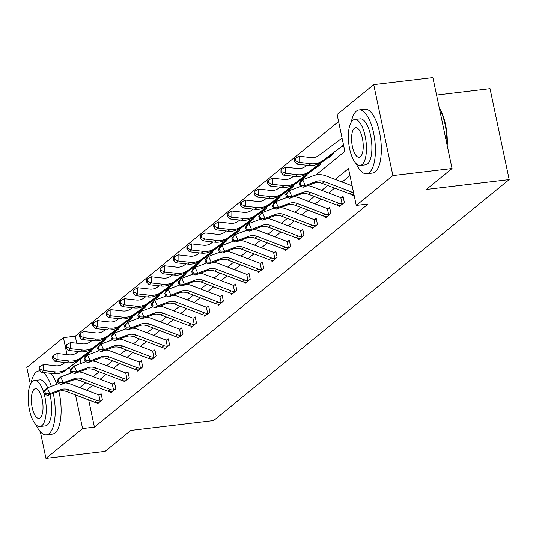 <?xml version="1.0" encoding="UTF-8"?>
<svg xmlns="http://www.w3.org/2000/svg" width="536" height="536" viewBox="0 0 536 536"><rect width="100%" height="100%" fill="white"/><g stroke="black" fill="none" stroke-linecap="round" stroke-linejoin="round"><path stroke-width="0.8" d="M436.572 95.04L490.038 88.674L509.2 179.587L213.623 420.552L130.797 430.415L105.123 451.352L45.962 458.394L40.334 431.701M30.378 384.446L26.8 367.482L63.422 337.626L67 354.591M338.591 121.538L75.254 336.213L63.422 337.626M315.939 174.957L344.876 151.366L337.111 114.51L373.733 84.648L392.895 175.567L356.273 205.422L348.5 168.565L335.214 179.399M392.895 175.567L452.056 168.518L432.894 77.606L373.733 84.648M75.254 336.213L76.735 343.221M80.132 359.368L80.996 363.442M86.765 354.403L86.852 354.832L92.025 350.618L91.837 349.713M100.205 343.442L100.299 343.871L105.465 339.656L105.277 338.759M113.652 332.488L113.739 332.916L118.912 328.702L118.717 327.798M127.092 321.526L127.186 321.955L132.352 317.741L132.164 316.836M140.532 310.565L140.626 310.994L145.799 306.78L145.604 305.875M153.979 299.611L154.066 300.039L159.239 295.825L159.051 294.921M167.42 288.649L167.513 289.078L172.686 284.864L172.492 283.959M180.867 277.688L180.954 278.117L186.126 273.903L185.938 272.998M194.307 266.734L194.4 267.163L199.566 262.942L199.379 262.044M207.754 255.773L207.841 256.201L213.013 251.987L212.819 251.083M221.194 244.811L221.288 245.24L226.453 241.026L226.266 240.121M234.634 233.85L234.728 234.286L239.9 230.065L239.706 229.167M248.081 222.896L248.168 223.324L253.34 219.11L253.153 218.206M261.521 211.934L261.615 212.363L266.787 208.149L266.593 207.244M274.968 200.973L275.055 201.402L280.228 197.188L280.04 196.29M288.408 190.019L288.502 190.448L293.668 186.233L293.48 185.329M301.855 179.058L301.942 179.486L307.115 175.272L306.92 174.368M315.295 168.096L315.389 168.525L320.555 164.311L320.367 163.406M328.736 157.142L328.829 157.571L334.002 153.356L333.807 152.452M342.182 146.181L342.27 146.609L343.643 145.491M88.688 399.97L94.416 427.132L368.105 204.015L356.273 205.422M349.981 175.594L342.095 182.026M334.611 188.123L328.655 192.98M321.171 199.084L315.208 203.941M307.724 210.045L301.768 214.903M294.284 221.006L288.328 225.857M280.837 231.961L274.881 236.818M267.397 242.922L261.441 247.779M253.957 253.883L247.994 258.734M240.51 264.838L234.554 269.695M227.07 275.799L221.107 280.656M213.623 286.76L207.667 291.618M200.183 297.715L194.226 302.572M186.736 308.676L180.779 313.533M173.296 319.637L167.339 324.494M159.855 330.591L153.892 335.449M146.408 341.553L140.452 346.41M132.968 352.514L127.005 357.371M119.521 363.468L113.565 368.326M106.081 374.43L100.125 379.287M92.634 385.391L86.678 390.248M96.956 402.777L97.21 403.977L102.383 399.762L101.083 393.618L99.689 394.757M110.403 391.816L110.651 393.015L115.823 388.801L114.53 382.657L113.13 383.803M123.843 380.855L124.097 382.061L129.27 377.847L127.97 371.703L126.576 372.842M137.283 369.9L137.538 371.1L142.71 366.885L141.417 360.741L140.017 361.88M150.73 358.939L150.984 360.138L156.15 355.924L154.857 349.78L153.457 350.919M164.17 347.978L164.425 349.184L169.597 344.963L168.304 338.826L166.904 339.965M177.617 337.017L177.872 338.223L183.037 334.008L181.744 327.865L180.344 329.004M191.057 326.062L191.312 327.262L196.484 323.047L195.184 316.903L193.791 318.042M204.504 315.101L204.752 316.3L209.924 312.086L208.631 305.949L207.231 307.088M217.944 304.14L218.199 305.346L223.371 301.132L222.072 294.988L220.678 296.127M231.385 293.185L231.639 294.385L236.811 290.17L235.518 284.026L234.118 285.165M244.831 282.224L245.086 283.423L250.252 279.209L248.959 273.065L247.558 274.211M258.272 271.263L258.526 272.469L263.699 268.255L262.406 262.111L261.005 263.25M271.719 260.308L271.973 261.508L277.139 257.293L275.846 251.15L274.445 252.289M285.159 249.347L285.413 250.547L290.586 246.332L289.286 240.188L287.892 241.334M298.606 238.386L298.854 239.592L304.026 235.378L302.733 229.234L301.333 230.373M312.046 227.431L312.3 228.631L317.466 224.417L316.173 218.273L314.779 219.412M325.486 216.47L325.741 217.67L330.913 213.455L329.62 207.311L328.22 208.45M338.933 205.509L339.188 206.715L344.353 202.494L343.06 196.357L341.66 197.496M352.373 194.548L352.628 195.754L353.995 194.635M452.056 168.518L426.375 189.456L509.2 179.587M94.416 427.132L82.584 428.539L45.962 458.394M75.502 394.945L82.584 428.539M327.731 185.503L321.768 190.36M314.284 196.457L308.327 201.315M300.843 207.419L294.88 212.276M287.397 218.38L281.44 223.237M273.956 229.341L268 234.192M260.509 240.296L254.553 245.153M247.069 251.257L241.113 256.114M233.629 262.218L227.666 267.075M220.182 273.172L214.226 278.03M206.742 284.134L200.779 288.991M193.295 295.095L187.339 299.952M179.855 306.049L173.899 310.907M166.408 317.01L160.452 321.868M152.968 327.972L147.011 332.829M139.528 338.926L133.565 343.784M126.081 349.887L120.124 354.745M112.64 360.849L106.677 365.706M99.194 371.81L93.237 376.661M85.753 382.764L79.797 387.622M69.66 367.214L70.906 373.143M100.982 400.901L100.125 401.049A8.998 8.114 -129.2 0 1 96.775 400.472L68.93 389.86A12.857 11.591 50.8 0 0 60.581 389.732L49.868 393.746L47.711 395.501L58.424 391.488L60.581 389.732M58.424 391.488A12.857 11.591 50.8 0 1 66.779 391.615L94.617 402.228A8.998 8.114 -129.2 0 0 97.967 402.804L98.611 402.838M65.486 382.918A19.283 17.387 -129.2 0 1 70.531 384.091L98.376 394.704A2.573 2.318 50.8 0 0 98.812 394.831L101.257 394.429M43.704 391.957L44.736 394.288L45.593 393.585L44.568 391.253L43.704 391.957L45.131 389.665L47.289 387.91L58.002 383.897A19.283 17.387 -129.2 0 1 58.853 383.608M100.125 401.049L98.812 394.831M44.568 391.253L47.289 387.91L49.868 393.746L45.593 393.585M44.736 394.288L47.711 395.501M65.01 362.524L63.422 363.71A12.857 11.591 -129.2 0 1 55.53 365.773L43.691 364.447L43.637 370.597L41.486 372.353L53.325 373.679A19.283 17.387 50.8 0 0 65.157 370.584L87.274 354.021A2.573 2.318 -129.2 0 1 87.643 353.8L88.252 353.693M90.624 351.757L89.793 352.045L89.653 351.348M39.858 368.922L39.878 366.47L39.021 367.167L39.001 369.626L39.858 368.922L43.637 370.597L55.483 371.917A19.283 17.387 50.8 0 0 67.315 368.828L89.432 352.266A2.573 2.318 -129.2 0 1 89.793 352.045M41.486 372.353L39.001 369.626M39.878 366.47L43.691 364.447M40.287 371.039A32.14 12.06 -96.8 0 0 38.833 370.979A32.14 12.06 -96.8 0 0 36.167 372.178A32.14 12.06 -96.8 0 0 31.088 383.126M36.053 424.82A32.14 12.06 -96.8 0 0 46.438 434.81A32.14 12.06 -96.8 0 0 49.111 433.611A32.14 12.06 -96.8 0 0 53.258 393.424M46.438 434.81L52.354 434.106A32.14 12.06 -96.8 0 0 55.027 432.907A32.14 12.06 -96.8 0 0 58.859 391.334M49.955 394.663A23.142 8.683 83.2 0 1 47.295 425.008A23.142 8.683 83.2 0 1 45.372 425.872L39.932 426.522A23.142 8.683 -96.8 0 0 41.855 425.658A23.142 8.683 -96.8 0 0 45.439 399.843A23.142 8.683 -96.8 0 0 34.458 380.567A23.142 8.683 -96.8 0 0 32.535 381.431A23.142 8.683 -96.8 0 0 28.951 407.246A23.142 8.683 -96.8 0 0 39.932 426.522M40.2 417.792A14.914 5.595 -96.8 0 0 42.512 401.156A14.914 5.595 -96.8 0 0 35.43 388.734A14.914 5.595 -96.8 0 0 34.19 389.29A14.914 5.595 -96.8 0 0 31.879 405.926A14.914 5.595 -96.8 0 0 38.961 418.348A14.914 5.595 -96.8 0 0 40.2 417.792M34.458 380.567L39.898 379.917A23.142 8.683 83.2 0 1 47.677 387.769M56.796 384.352A32.14 12.06 -96.8 0 0 50.873 373.404M51.342 386.396A32.14 12.06 -96.8 0 0 43.342 372.56M356.273 163.768A32.14 12.06 -96.8 0 0 366.658 173.758A32.14 12.06 -96.8 0 0 369.331 172.559A32.14 12.06 -96.8 0 0 374.309 136.707A32.14 12.06 -96.8 0 0 359.06 109.927A32.14 12.06 -96.8 0 0 356.386 111.126A32.14 12.06 -96.8 0 0 351.308 122.074M366.658 173.758L372.574 173.054A32.14 12.06 -96.8 0 0 375.247 171.855A32.14 12.06 -96.8 0 0 380.225 135.997A32.14 12.06 -96.8 0 0 364.976 109.223L359.06 109.927M354.678 119.515L360.118 118.865A23.142 8.683 83.2 0 1 371.106 138.141A23.142 8.683 83.2 0 1 367.515 163.956A23.142 8.683 83.2 0 1 365.592 164.82L360.152 165.47A23.142 8.683 -96.8 0 0 362.075 164.606A23.142 8.683 -96.8 0 0 365.659 138.791A23.142 8.683 -96.8 0 0 354.678 119.515A23.142 8.683 -96.8 0 0 352.755 120.379A23.142 8.683 -96.8 0 0 349.171 146.194A23.142 8.683 -96.8 0 0 360.152 165.47M360.42 156.74A14.914 5.595 -96.8 0 0 362.731 140.104A14.914 5.595 -96.8 0 0 355.649 127.682A14.914 5.595 -96.8 0 0 354.41 128.238A14.914 5.595 -96.8 0 0 352.098 144.874A14.914 5.595 -96.8 0 0 359.18 157.296A14.914 5.595 -96.8 0 0 360.42 156.74M446.857 143.856A32.14 12.06 -96.8 0 0 439.393 108.453M439.245 107.749A31.369 11.772 83.2 0 1 447.185 145.403M114.423 389.94L113.565 390.087A8.998 8.114 -129.2 0 1 110.215 389.511L82.377 378.898A12.857 11.591 50.8 0 0 74.022 378.771L63.308 382.784L61.151 384.54L71.871 380.527L74.022 378.771M71.871 380.527A12.857 11.591 50.8 0 1 80.219 380.661L108.064 391.267A8.998 8.114 -129.2 0 0 111.414 391.843L112.051 391.876M78.933 371.957A19.283 17.387 -129.2 0 1 83.971 373.13L111.816 383.743A2.573 2.318 50.8 0 0 112.259 383.87L114.697 383.475M57.144 380.995L58.176 383.334L59.04 382.63L58.009 380.299L57.144 380.995L58.578 378.711L60.729 376.955L71.449 372.942A19.283 17.387 -129.2 0 1 72.3 372.647M113.565 390.087L112.259 383.87M58.009 380.299L60.729 376.955L63.308 382.784L59.04 382.63M58.176 383.334L61.151 384.54M127.87 378.986L127.012 379.133A8.998 8.114 -129.2 0 1 123.662 378.557L95.817 367.944A12.857 11.591 50.8 0 0 87.469 367.817L76.749 371.823L74.598 373.585L85.311 369.572L87.469 367.817M85.311 369.572A12.857 11.591 50.8 0 1 93.666 369.699L121.505 380.312A8.998 8.114 -129.2 0 0 124.855 380.888L125.498 380.915M92.373 361.003A19.283 17.387 -129.2 0 1 97.418 362.175L125.257 372.788A2.573 2.318 50.8 0 0 125.699 372.909L128.144 372.513M70.591 370.041L71.623 372.373L72.481 371.669L71.449 369.338L70.591 370.041L72.018 367.75L74.176 365.994L84.889 361.981A19.283 17.387 -129.2 0 1 85.74 361.686M127.012 379.133L125.699 372.909M71.449 369.338L74.176 365.994L76.749 371.823L72.481 371.669M71.623 372.373L74.598 373.585M78.457 351.562L76.862 352.755A12.857 11.591 -129.2 0 1 68.977 354.812L57.138 353.492L57.084 359.636L54.927 361.391L66.772 362.718A19.283 17.387 50.8 0 0 78.604 359.623L100.721 343.06A2.573 2.318 -129.2 0 1 101.083 342.839L101.693 342.732M104.071 340.796L103.24 341.084L103.093 340.394M53.305 357.968L53.325 355.509L52.461 356.212L52.441 358.671L53.305 357.968L57.084 359.636L68.923 360.963A19.283 17.387 50.8 0 0 80.755 357.867L102.872 341.305A2.573 2.318 -129.2 0 1 103.24 341.084M54.927 361.391L52.441 358.671M53.325 355.509L57.138 353.492M91.897 340.601L90.309 341.794A12.857 11.591 -129.2 0 1 82.417 343.857L70.578 342.531L70.524 348.675L68.374 350.43L80.212 351.757A19.283 17.387 50.8 0 0 92.045 348.661L114.161 332.099A2.573 2.318 -129.2 0 1 114.53 331.885L115.139 331.777M117.511 329.841L116.681 330.122L116.533 329.432M66.745 347.006L66.766 344.548L65.908 345.251L65.881 347.71L66.745 347.006L70.524 348.675L82.37 350.001A19.283 17.387 50.8 0 0 94.202 346.906L116.319 330.344A2.573 2.318 -129.2 0 1 116.681 330.122M68.374 350.43L65.881 347.71M66.766 344.548L70.578 342.531M141.31 368.024L140.452 368.172A8.998 8.114 -129.2 0 1 137.102 367.596L109.264 356.983A12.857 11.591 50.8 0 0 100.909 356.855L90.195 360.869L88.038 362.624L98.758 358.611L100.909 356.855M98.758 358.611A12.857 11.591 50.8 0 1 107.106 358.738L134.951 369.351A8.998 8.114 -129.2 0 0 138.301 369.927L138.938 369.961M105.813 350.042A19.283 17.387 -129.2 0 1 110.858 351.214L138.703 361.827A2.573 2.318 50.8 0 0 139.139 361.947L141.584 361.552M84.031 359.08L85.063 361.411L85.928 360.708L84.896 358.376L84.031 359.08L85.465 356.788L87.616 355.033L98.336 351.02A19.283 17.387 -129.2 0 1 99.187 350.732M140.452 368.172L139.139 361.947M84.896 358.376L87.616 355.033L90.195 360.869L85.928 360.708M85.063 361.411L88.038 362.624M154.757 357.063L153.892 357.211A8.998 8.114 -129.2 0 1 150.549 356.634L122.704 346.022A12.857 11.591 50.8 0 0 114.356 345.894L103.636 349.908L101.485 351.663L112.198 347.65L114.356 345.894M112.198 347.65A12.857 11.591 50.8 0 1 120.553 347.777L148.392 358.39A8.998 8.114 -129.2 0 0 151.742 358.966L152.378 358.999M119.26 339.08A19.283 17.387 -129.2 0 1 124.305 340.253L152.144 350.866A2.573 2.318 50.8 0 0 152.586 350.993L155.031 350.598M97.478 348.119L98.51 350.457L99.368 349.753L98.336 347.415L97.478 348.119L98.905 345.834L101.063 344.072L111.776 340.065A19.283 17.387 -129.2 0 1 112.627 339.77M153.892 357.211L152.586 350.993M98.336 347.415L101.063 344.072L103.636 349.908L99.368 349.753M98.51 350.457L101.485 351.663M168.197 346.109L167.339 346.256A8.998 8.114 -129.2 0 1 163.989 345.68L136.144 335.067A12.857 11.591 50.8 0 0 127.796 334.933L117.083 338.946L114.925 340.702L125.645 336.695L127.796 334.933M125.645 336.695A12.857 11.591 50.8 0 1 133.993 336.822L161.839 347.435A8.998 8.114 -129.2 0 0 165.182 348.011L165.825 348.038M132.7 328.126A19.283 17.387 -129.2 0 1 137.745 329.298L165.591 339.911A2.573 2.318 50.8 0 0 166.026 340.032L168.471 339.636M110.919 337.164L111.95 339.496L112.815 338.792L111.783 336.461L110.919 337.164L112.352 334.873L114.503 333.117L125.223 329.104A19.283 17.387 -129.2 0 1 126.074 328.809M167.339 346.256L166.026 340.032M111.783 336.461L114.503 333.117L117.083 338.946L112.815 338.792M111.95 339.496L114.925 340.702M105.344 329.64L103.749 330.833A12.857 11.591 -129.2 0 1 95.864 332.896L84.018 331.57L83.971 337.72L81.814 339.476L93.653 340.802A19.283 17.387 50.8 0 0 105.492 337.707L127.602 321.144A2.573 2.318 -129.2 0 1 127.97 320.923L128.58 320.816M130.952 318.88L130.127 319.168L129.98 318.471M80.192 336.045L80.212 333.586L79.348 334.29L79.328 336.749L80.192 336.045L83.971 337.72L95.81 339.04A19.283 17.387 50.8 0 0 107.642 335.951L129.759 319.389A2.573 2.318 -129.2 0 1 130.127 319.168M81.814 339.476L79.328 336.749M80.212 333.586L84.018 331.57M118.784 318.685L117.196 319.878A12.857 11.591 -129.2 0 1 109.304 321.935L97.465 320.615L97.411 326.759L95.261 328.514L107.1 329.841A19.283 17.387 50.8 0 0 118.932 326.746L141.048 310.183A2.573 2.318 -129.2 0 1 141.417 309.962L142.027 309.855M144.398 307.919L143.568 308.207L143.42 307.517M93.633 325.091L93.653 322.632L92.788 323.335L92.768 325.794L93.633 325.091L97.411 326.759L109.25 328.086A19.283 17.387 50.8 0 0 121.082 324.99L143.199 308.428A2.573 2.318 -129.2 0 1 143.568 308.207M95.261 328.514L92.768 325.794M93.653 322.632L97.465 320.615M132.225 307.724L130.637 308.917A12.857 11.591 -129.2 0 1 122.751 310.981L110.905 309.654L110.858 315.798L108.701 317.553L120.54 318.88A19.283 17.387 50.8 0 0 132.372 315.784L154.489 299.222A2.573 2.318 -129.2 0 1 154.857 299.008L155.467 298.894M157.839 296.964L157.014 297.245L156.867 296.555M107.073 314.13L107.1 311.671L106.235 312.374L106.215 314.833L107.073 314.13L110.858 315.798L122.697 317.124A19.283 17.387 50.8 0 0 134.529 314.029L156.646 297.467A2.573 2.318 -129.2 0 1 157.014 297.245M108.701 317.553L106.215 314.833M107.1 311.671L110.905 309.654M145.671 296.763L144.077 297.956A12.857 11.591 -129.2 0 1 136.191 300.019L124.352 298.693L124.298 304.837L122.141 306.599L133.987 307.919A19.283 17.387 50.8 0 0 145.819 304.83L167.936 288.268A2.573 2.318 -129.2 0 1 168.297 288.046L168.914 287.939M171.286 286.003L170.455 286.291L170.307 285.594M120.52 303.168L120.54 300.709L119.675 301.413L119.655 303.872L120.52 303.168L124.298 304.837L136.137 306.163A19.283 17.387 50.8 0 0 147.97 303.075L170.086 286.512A2.573 2.318 -129.2 0 1 170.455 286.291M122.141 306.599L119.655 303.872M120.54 300.709L124.352 298.693M159.112 285.809L157.524 286.995A12.857 11.591 -129.2 0 1 149.631 289.058L137.792 287.731L137.739 293.882L135.588 295.638L147.427 296.964A19.283 17.387 50.8 0 0 159.259 293.869L181.376 277.306A2.573 2.318 -129.2 0 1 181.744 277.085L182.354 276.978M184.726 275.042L183.895 275.33L183.754 274.633M133.96 292.214L133.98 289.755L133.122 290.458L133.102 292.911L133.96 292.214L137.739 293.882L149.584 295.209A19.283 17.387 50.8 0 0 161.416 292.113L183.533 275.551A2.573 2.318 -129.2 0 1 183.895 275.33M135.588 295.638L133.102 292.911M133.98 289.755L137.792 287.731M172.559 274.847L170.964 276.04A12.857 11.591 -129.2 0 1 163.078 278.104L151.239 276.777L151.186 282.921L149.028 284.676L160.874 286.003A19.283 17.387 50.8 0 0 172.706 282.908L194.823 266.345A2.573 2.318 -129.2 0 1 195.184 266.124L195.794 266.017M198.173 264.087L197.342 264.369L197.194 263.679M147.407 281.253L147.427 278.794L146.562 279.497L146.542 281.956L147.407 281.253L151.186 282.921L163.024 284.248A19.283 17.387 50.8 0 0 174.857 281.152L196.973 264.59A2.573 2.318 -129.2 0 1 197.342 264.369M149.028 284.676L146.542 281.956M147.427 278.794L151.239 276.777M185.999 263.886L184.411 265.079A12.857 11.591 -129.2 0 1 176.518 267.142L164.679 265.816L164.626 271.96L162.475 273.722L174.314 275.042A19.283 17.387 50.8 0 0 186.146 271.953L208.263 255.391A2.573 2.318 -129.2 0 1 208.631 255.17L209.241 255.062M211.613 253.126L210.782 253.414L210.635 252.717M160.847 270.291L160.867 267.833L160.009 268.536L159.983 270.995L160.847 270.291L164.626 271.96L176.471 273.286A19.283 17.387 50.8 0 0 188.304 270.191L210.42 253.635A2.573 2.318 -129.2 0 1 210.782 253.414M162.475 273.722L159.983 270.995M160.867 267.833L164.679 265.816M199.446 252.932L197.851 254.118A12.857 11.591 -129.2 0 1 189.965 256.181L178.12 254.855L178.073 261.005L175.915 262.761L187.754 264.087A19.283 17.387 50.8 0 0 199.593 260.992L221.703 244.429A2.573 2.318 -129.2 0 1 222.072 244.208L222.681 244.101M225.053 242.165L224.229 242.453L224.082 241.756M174.294 259.337L174.314 256.878L173.45 257.575L173.43 260.034L174.294 259.337L178.073 261.005L189.911 262.332A19.283 17.387 50.8 0 0 201.744 259.236L223.86 242.674A2.573 2.318 -129.2 0 1 224.229 242.453M175.915 262.761L173.43 260.034M174.314 256.878L178.12 254.855M212.886 241.97L211.298 243.163A12.857 11.591 -129.2 0 1 203.405 245.227L191.566 243.9L191.513 250.044L189.362 251.799L201.201 253.126A19.283 17.387 50.8 0 0 213.033 250.031L235.15 233.468A2.573 2.318 -129.2 0 1 235.518 233.247L236.128 233.14M238.5 231.21L237.669 231.492L237.522 230.802M187.734 248.376L187.754 245.917L186.89 246.62L186.87 249.079L187.734 248.376L191.513 250.044L203.352 251.371A19.283 17.387 50.8 0 0 215.184 248.275L237.301 231.713A2.573 2.318 -129.2 0 1 237.669 231.492M189.362 251.799L186.87 249.079M187.754 245.917L191.566 243.9M226.326 231.009L224.738 232.202A12.857 11.591 -129.2 0 1 216.852 234.266L205.007 232.939L204.96 239.083L202.802 240.838L214.641 242.165A19.283 17.387 50.8 0 0 226.473 239.076L248.59 222.514A2.573 2.318 -129.2 0 1 248.959 222.293L249.568 222.185M251.94 220.249L251.116 220.537L250.969 219.84M201.174 237.415L201.201 234.956L200.337 235.659L200.317 238.118L201.174 237.415L204.96 239.083L216.799 240.409A19.283 17.387 50.8 0 0 228.631 237.314L250.748 220.752A2.573 2.318 -129.2 0 1 251.116 220.537M202.802 240.838L200.317 238.118M201.201 234.956L205.007 232.939M239.773 220.055L238.178 221.241A12.857 11.591 -129.2 0 1 230.292 223.304L218.454 221.978L218.4 228.128L216.243 229.884L228.088 231.21A19.283 17.387 50.8 0 0 239.92 228.115L262.037 211.553A2.573 2.318 -129.2 0 1 262.399 211.331L263.015 211.224M265.387 209.288L264.556 209.576L264.409 208.879M214.621 226.453L214.641 224.001L213.777 224.698L213.757 227.157L214.621 226.453L218.4 228.128L230.239 229.455A19.283 17.387 50.8 0 0 242.071 226.36L264.188 209.797A2.573 2.318 -129.2 0 1 264.556 209.576M216.243 229.884L213.757 227.157M214.641 224.001L218.454 221.978M253.213 209.094L251.625 210.286A12.857 11.591 -129.2 0 1 243.733 212.35L231.894 211.023L231.84 217.167L229.689 218.923L241.528 220.249A19.283 17.387 50.8 0 0 253.361 217.154L275.477 200.591A2.573 2.318 -129.2 0 1 275.846 200.37L276.455 200.263M278.827 198.333L277.996 198.615L277.856 197.925M228.061 215.499L228.081 213.04L227.224 213.743L227.204 216.202L228.061 215.499L231.84 217.167L243.686 218.494A19.283 17.387 50.8 0 0 255.518 215.398L277.635 198.836A2.573 2.318 -129.2 0 1 277.996 198.615M229.689 218.923L227.204 216.202M228.081 213.04L231.894 211.023M266.66 198.132L265.065 199.325A12.857 11.591 -129.2 0 1 257.18 201.389L245.341 200.062L245.287 206.206L243.13 207.961L254.975 209.288A19.283 17.387 50.8 0 0 266.807 206.193L288.924 189.63A2.573 2.318 -129.2 0 1 289.286 189.416L289.896 189.309M292.274 187.372L291.443 187.66L291.296 186.964M241.508 204.538L241.528 202.079L240.664 202.782L240.644 205.241L241.508 204.538L245.287 206.206L257.126 207.532A19.283 17.387 50.8 0 0 268.958 204.437L291.075 187.875A2.573 2.318 -129.2 0 1 291.443 187.66M243.13 207.961L240.644 205.241M241.528 202.079L245.341 200.062M280.1 187.178L278.512 188.364A12.857 11.591 -129.2 0 1 270.62 190.427L258.781 189.101L258.727 195.251L256.577 197.007L268.415 198.333A19.283 17.387 50.8 0 0 280.248 195.238L302.364 178.676A2.573 2.318 -129.2 0 1 302.733 178.455L303.343 178.347M305.714 176.411L304.884 176.699L304.736 176.002M254.948 193.576L254.969 191.124L254.111 191.821L254.084 194.28L254.948 193.576L258.727 195.251L270.573 196.571A19.283 17.387 50.8 0 0 282.405 193.483L304.522 176.92A2.573 2.318 -129.2 0 1 304.884 176.699M256.577 197.007L254.084 194.28M254.969 191.124L258.781 189.101M293.547 176.217L291.953 177.409A12.857 11.591 -129.2 0 1 284.067 179.466L272.221 178.146L272.174 184.29L270.017 186.046L281.856 187.372A19.283 17.387 50.8 0 0 293.695 184.277L315.805 167.714A2.573 2.318 -129.2 0 1 316.173 167.493L316.783 167.386M319.155 165.45L318.33 165.738L318.183 165.048M268.395 182.622L268.415 180.163L267.551 180.867L267.531 183.325L268.395 182.622L272.174 184.29L284.013 185.617A19.283 17.387 50.8 0 0 295.845 182.521L317.962 165.959A2.573 2.318 -129.2 0 1 318.33 165.738M270.017 186.046L267.531 183.325M268.415 180.163L272.221 178.146M306.987 165.256L305.399 166.448A12.857 11.591 -129.2 0 1 297.507 168.512L285.668 167.185L285.614 173.329L283.464 175.084L295.303 176.411A19.283 17.387 50.8 0 0 307.135 173.316L329.251 156.753A2.573 2.318 -129.2 0 1 329.62 156.539L330.23 156.425M332.601 154.495L331.771 154.777L331.623 154.087M281.836 171.661L281.856 169.202L280.991 169.905L280.971 172.364L281.836 171.661L285.614 173.329L297.453 174.656A19.283 17.387 50.8 0 0 309.285 171.56L331.402 154.998A2.573 2.318 -129.2 0 1 331.771 154.777M283.464 175.084L280.971 172.364M281.856 169.202L285.668 167.185M343.63 145.47L343.06 145.578A2.573 2.318 -129.2 0 0 342.692 145.799L320.575 162.361A19.283 17.387 50.8 0 1 308.743 165.457L296.904 164.13L294.418 161.403L295.276 160.7L295.303 158.241L294.438 158.944L294.418 161.403M342.109 138.221A8.998 8.114 50.8 0 0 340.956 138.924L318.84 155.487A12.857 11.591 -129.2 0 1 310.954 157.55L299.108 156.224L299.061 162.375L310.9 163.694A19.283 17.387 50.8 0 0 322.732 160.606L343.543 145.022M295.276 160.7L299.061 162.375L296.904 164.13M295.303 158.241L299.108 156.224M181.637 335.147L180.779 335.295A8.998 8.114 -129.2 0 1 177.436 334.719L149.591 324.106A12.857 11.591 50.8 0 0 141.243 323.979L130.523 327.992L128.372 329.747L139.085 325.734L141.243 323.979M139.085 325.734A12.857 11.591 50.8 0 1 147.434 325.861L175.279 336.474A8.998 8.114 -129.2 0 0 178.629 337.05L179.265 337.084M146.147 317.165A19.283 17.387 -129.2 0 1 151.186 318.337L179.031 328.95A2.573 2.318 50.8 0 0 179.473 329.07L181.918 328.675M124.365 326.203L125.391 328.535L126.255 327.831L125.223 325.499L124.365 326.203L125.793 323.911L127.95 322.156L138.663 318.143A19.283 17.387 -129.2 0 1 139.514 317.855M180.779 335.295L179.473 329.07M125.223 325.499L127.95 322.156L130.523 327.992L126.255 327.831M125.391 328.535L128.372 329.747M195.084 324.186L194.226 324.334A8.998 8.114 -129.2 0 1 190.876 323.757L163.031 313.145A12.857 11.591 50.8 0 0 154.683 313.017L143.97 317.031L141.812 318.786L152.526 314.773L154.683 313.017M152.526 314.773A12.857 11.591 50.8 0 1 160.88 314.9L188.719 325.513A8.998 8.114 -129.2 0 0 192.069 326.089L192.712 326.123M159.587 306.203A19.283 17.387 -129.2 0 1 164.632 307.376L192.478 317.989A2.573 2.318 50.8 0 0 192.913 318.116L195.359 317.721M137.806 315.242L138.837 317.58L139.695 316.877L138.67 314.538L137.806 315.242L139.233 312.95L141.39 311.195L152.103 307.188A19.283 17.387 -129.2 0 1 152.954 306.894M194.226 324.334L192.913 318.116M138.67 314.538L141.39 311.195L143.97 317.031L139.695 316.877M138.837 317.58L141.812 318.786M208.524 313.232L207.667 313.379A8.998 8.114 -129.2 0 1 204.316 312.796L176.478 302.19A12.857 11.591 50.8 0 0 168.123 302.056L157.41 306.069L155.252 307.825L165.972 303.818L168.123 302.056M165.972 303.818A12.857 11.591 50.8 0 1 174.321 303.945L202.166 314.558A8.998 8.114 -129.2 0 0 205.516 315.135L206.152 315.161M173.034 295.249A19.283 17.387 -129.2 0 1 178.073 296.421L205.918 307.028A2.573 2.318 50.8 0 0 206.36 307.155L208.799 306.76M151.246 304.287L152.278 306.619L153.142 305.915L152.11 303.584L151.246 304.287L152.68 301.996L154.83 300.24L165.55 296.227A19.283 17.387 -129.2 0 1 166.401 295.932M207.667 313.379L206.36 307.155M152.11 303.584L154.83 300.24L157.41 306.069L153.142 305.915M152.278 306.619L155.252 307.825M221.971 302.271L221.113 302.418A8.998 8.114 -129.2 0 1 217.763 301.842L189.918 291.229A12.857 11.591 50.8 0 0 181.57 291.102L170.85 295.115L168.699 296.87L179.413 292.857L181.57 291.102M179.413 292.857A12.857 11.591 50.8 0 1 187.768 292.984L215.606 303.597A8.998 8.114 -129.2 0 0 218.956 304.173L219.599 304.207M186.474 284.288A19.283 17.387 -129.2 0 1 191.52 285.46L219.358 296.073A2.573 2.318 50.8 0 0 219.8 296.194L222.246 295.798M164.693 293.326L165.725 295.658L166.582 294.954L165.55 292.623L164.693 293.326L166.12 291.035L168.277 289.279L178.99 285.266A19.283 17.387 -129.2 0 1 179.841 284.978M221.113 302.418L219.8 296.194M165.55 292.623L168.277 289.279L170.85 295.115L166.582 294.954M165.725 295.658L168.699 296.87M235.411 291.309L234.554 291.457A8.998 8.114 -129.2 0 1 231.204 290.88L203.365 280.268A12.857 11.591 50.8 0 0 195.01 280.14L184.297 284.154L182.14 285.909L192.86 281.896L195.01 280.14M192.86 281.896A12.857 11.591 50.8 0 1 201.208 282.023L229.053 292.636A8.998 8.114 -129.2 0 0 232.396 293.212L233.039 293.246M199.915 273.327A19.283 17.387 -129.2 0 1 204.96 274.499L232.805 285.112A2.573 2.318 50.8 0 0 233.24 285.239L235.686 284.837M178.133 282.365L179.165 284.696L180.029 284L178.997 281.661L178.133 282.365L179.567 280.073L181.717 278.318L192.437 274.305A19.283 17.387 -129.2 0 1 193.288 274.017M234.554 291.457L233.24 285.239M178.997 281.661L181.717 278.318L184.297 284.154L180.029 284M179.165 284.696L182.14 285.909M248.858 280.348L247.994 280.495A8.998 8.114 -129.2 0 1 244.65 279.919L216.805 269.313A12.857 11.591 50.8 0 0 208.457 269.179L197.737 273.192L195.586 274.948L206.3 270.935L208.457 269.179M206.3 270.935A12.857 11.591 50.8 0 1 214.655 271.069L242.493 281.681A8.998 8.114 -129.2 0 0 245.843 282.258L246.48 282.284M213.362 262.365A19.283 17.387 -129.2 0 1 218.407 263.545L246.245 274.151A2.573 2.318 50.8 0 0 246.687 274.278L249.133 273.883M191.58 271.41L192.612 273.742L193.469 273.038L192.437 270.707L191.58 271.41L193.007 269.119L195.164 267.364L205.878 263.35A19.283 17.387 -129.2 0 1 206.729 263.055M247.994 280.495L246.687 274.278M192.437 270.707L195.164 267.364L197.737 273.192L193.469 273.038M192.612 273.742L195.586 274.948M262.298 269.394L261.441 269.541A8.998 8.114 -129.2 0 1 258.091 268.965L230.245 258.352A12.857 11.591 50.8 0 0 221.897 258.225L211.184 262.231L209.027 263.993L219.747 259.98L221.897 258.225M219.747 259.98A12.857 11.591 50.8 0 1 228.095 260.107L255.94 270.72A8.998 8.114 -129.2 0 0 259.283 271.296L259.927 271.33M226.802 251.411A19.283 17.387 -129.2 0 1 231.847 252.583L259.692 263.196A2.573 2.318 50.8 0 0 260.127 263.317L262.573 262.921M205.02 260.449L206.052 262.781L206.916 262.077L205.884 259.746L205.02 260.449L206.454 258.158L208.605 256.402L219.325 252.389A19.283 17.387 -129.2 0 1 220.175 252.101M261.441 269.541L260.127 263.317M205.884 259.746L208.605 256.402L211.184 262.231L206.916 262.077M206.052 262.781L209.027 263.993M275.739 258.432L274.881 258.58A8.998 8.114 -129.2 0 1 271.538 258.004L243.692 247.391A12.857 11.591 50.8 0 0 235.344 247.264L224.624 251.277L222.474 253.032L233.187 249.019L235.344 247.264M233.187 249.019A12.857 11.591 50.8 0 1 241.535 249.146L269.38 259.759A8.998 8.114 -129.2 0 0 272.73 260.335L273.367 260.369M240.249 240.45A19.283 17.387 -129.2 0 1 245.287 241.622L273.132 252.235A2.573 2.318 50.8 0 0 273.574 252.362L276.02 251.96M218.467 249.488L219.492 251.82L220.356 251.123L219.325 248.784L218.467 249.488L219.894 247.197L222.051 245.441L232.765 241.428A19.283 17.387 -129.2 0 1 233.616 241.14M274.881 258.58L273.574 252.362M219.325 248.784L222.051 245.441L224.624 251.277L220.356 251.123M219.492 251.82L222.474 253.032M289.185 247.471L288.328 247.619A8.998 8.114 -129.2 0 1 284.978 247.042L257.133 236.43A12.857 11.591 50.8 0 0 248.784 236.302L238.071 240.316L235.914 242.071L246.627 238.058L248.784 236.302M246.627 238.058A12.857 11.591 50.8 0 1 254.982 238.192L282.82 248.798A8.998 8.114 -129.2 0 0 286.17 249.381L286.814 249.408M253.689 229.488A19.283 17.387 -129.2 0 1 258.734 230.661L286.579 241.274A2.573 2.318 50.8 0 0 287.015 241.401L289.46 241.006M231.907 238.527L232.939 240.865L233.797 240.162L232.771 237.83L231.907 238.527L233.334 236.242L235.492 234.487L246.205 230.473A19.283 17.387 -129.2 0 1 247.056 230.179M288.328 247.619L287.015 241.401M232.771 237.83L235.492 234.487L238.071 240.316L233.797 240.162M232.939 240.865L235.914 242.071M302.626 236.517L301.768 236.664A8.998 8.114 -129.2 0 1 298.418 236.088L270.58 225.475A12.857 11.591 50.8 0 0 262.225 225.348L251.511 229.354L249.354 231.117L260.074 227.103L262.225 225.348M260.074 227.103A12.857 11.591 50.8 0 1 268.422 227.231L296.267 237.843A8.998 8.114 -129.2 0 0 299.617 238.42L300.254 238.446M267.136 218.534A19.283 17.387 -129.2 0 1 272.174 219.706L300.019 230.319A2.573 2.318 50.8 0 0 300.462 230.44L302.9 230.045M245.347 227.572L246.379 229.904L247.243 229.2L246.212 226.869L245.347 227.572L246.781 225.281L248.932 223.525L259.652 219.512A19.283 17.387 -129.2 0 1 260.503 219.217M301.768 236.664L300.462 230.44M246.212 226.869L248.932 223.525L251.511 229.354L247.243 229.2M246.379 229.904L249.354 231.117M316.072 225.555L315.215 225.703A8.998 8.114 -129.2 0 1 311.865 225.127L284.02 214.514A12.857 11.591 50.8 0 0 275.671 214.387L264.952 218.4L262.801 220.155L273.514 216.142L275.671 214.387M273.514 216.142A12.857 11.591 50.8 0 1 281.869 216.269L309.708 226.882A8.998 8.114 -129.2 0 0 313.058 227.458L313.701 227.492M280.576 207.573A19.283 17.387 -129.2 0 1 285.621 208.745L313.46 219.358A2.573 2.318 50.8 0 0 313.902 219.479L316.347 219.083M258.794 216.611L259.826 218.943L260.684 218.239L259.652 215.907L258.794 216.611L260.221 214.32L262.379 212.564L273.092 208.551A19.283 17.387 -129.2 0 1 273.943 208.263M315.215 225.703L313.902 219.479M259.652 215.907L262.379 212.564L264.952 218.4L260.684 218.239M259.826 218.943L262.801 220.155M329.513 214.594L328.655 214.742A8.998 8.114 -129.2 0 1 325.305 214.166L297.467 203.553A12.857 11.591 50.8 0 0 289.112 203.425L278.398 207.439L276.241 209.194L286.961 205.181L289.112 203.425M286.961 205.181A12.857 11.591 50.8 0 1 295.309 205.315L323.154 215.921A8.998 8.114 -129.2 0 0 326.498 216.497L327.141 216.531M294.016 196.612A19.283 17.387 -129.2 0 1 299.061 197.784L326.906 208.397A2.573 2.318 50.8 0 0 327.342 208.524L329.787 208.129M272.234 205.65L273.266 207.988L274.13 207.285L273.099 204.953L272.234 205.65L273.668 203.365L275.819 201.603L286.539 197.596A19.283 17.387 -129.2 0 1 287.39 197.302M328.655 214.742L327.342 208.524M273.099 204.953L275.819 201.603L278.398 207.439L274.13 207.285M273.266 207.988L276.241 209.194M342.96 203.64L342.095 203.787A8.998 8.114 -129.2 0 1 338.752 203.211L310.907 192.598A12.857 11.591 50.8 0 0 302.559 192.471L291.839 196.478L289.688 198.233L300.401 194.226L302.559 192.471M300.401 194.226A12.857 11.591 50.8 0 1 308.756 194.354L336.595 204.966A8.998 8.114 -129.2 0 0 339.945 205.543L340.581 205.569M307.463 185.657A19.283 17.387 -129.2 0 1 312.508 186.83L340.347 197.442A2.573 2.318 50.8 0 0 340.789 197.563L343.234 197.168M285.681 194.695L286.706 197.027L287.571 196.323L286.539 193.992L285.681 194.695L287.108 192.404L289.266 190.649L299.979 186.635A19.283 17.387 -129.2 0 1 300.83 186.34M342.095 203.787L340.789 197.563M286.539 193.992L289.266 190.649L291.839 196.478L287.571 196.323M286.706 197.027L289.688 198.233M353.988 194.615L353.385 194.581A8.998 8.114 -129.2 0 1 350.042 194.005L322.196 183.392A12.857 11.591 50.8 0 0 313.848 183.265L303.128 187.278L305.286 185.523L301.018 185.362L299.986 183.031L299.122 183.734L300.153 186.066L301.018 185.362M353.579 192.652A8.998 8.114 -129.2 0 1 352.192 192.25L324.347 181.637A12.857 11.591 50.8 0 0 315.999 181.51L305.286 185.523L302.706 179.687L313.426 175.674A19.283 17.387 -129.2 0 1 325.948 175.868L352.145 185.851M299.122 183.734L300.555 181.443L302.706 179.687L299.986 183.031M300.153 186.066L303.128 187.278M98.57 402.838L100.929 400.915M66.779 391.615L68.93 389.86M94.617 402.228L96.775 400.472M90.571 351.77L88.212 353.693M55.483 371.917L53.325 373.679M67.315 368.828L65.157 370.584M89.432 352.266L87.274 354.021M112.011 391.876L114.369 389.953M80.219 380.661L82.377 378.898M108.064 391.267L110.215 389.511M125.458 380.915L127.816 378.992M93.666 369.699L95.817 367.944M121.505 380.312L123.662 378.557M104.018 340.809L101.652 342.732M68.923 360.963L66.772 362.718M80.755 357.867L78.604 359.623M102.872 341.305L100.721 343.06M117.458 329.848L115.099 331.777M82.37 350.001L80.212 351.757M94.202 346.906L92.045 348.661M116.319 330.344L114.161 332.099M138.898 369.961L141.256 368.038M107.106 358.738L109.264 356.983M134.951 369.351L137.102 367.596M152.338 358.999L154.696 357.077M120.553 347.777L122.704 346.022M148.392 358.39L150.549 356.634M165.785 348.038L168.143 346.115M133.993 336.822L136.144 335.067M161.839 347.435L163.989 345.68M130.898 318.893L128.54 320.816M95.81 339.04L93.653 340.802M107.642 335.951L105.492 337.707M129.759 319.389L127.602 321.144M144.345 307.932L141.986 309.855M109.25 328.086L107.1 329.841M121.082 324.99L118.932 326.746M143.199 308.428L141.048 310.183M157.785 296.971L155.427 298.894M122.697 317.124L120.54 318.88M134.529 314.029L132.372 315.784M156.646 297.467L154.489 299.222M171.232 286.016L168.874 287.939M136.137 306.163L133.987 307.919M147.97 303.075L145.819 304.83M170.086 286.512L167.936 288.268M184.672 275.055L182.314 276.978M149.584 295.209L147.427 296.964M161.416 292.113L159.259 293.869M183.533 275.551L181.376 277.306M198.112 264.094L195.754 266.017M163.024 284.248L160.874 286.003M174.857 281.152L172.706 282.908M196.973 264.59L194.823 266.345M211.559 253.139L209.201 255.062M176.471 273.286L174.314 275.042M188.304 270.191L186.146 271.953M210.42 253.635L208.263 255.391M224.999 242.178L222.641 244.101M189.911 262.332L187.754 264.087M201.744 259.236L199.593 260.992M223.86 242.674L221.703 244.429M238.446 231.217L236.088 233.14M203.352 251.371L201.201 253.126M215.184 248.275L213.033 250.031M237.301 231.713L235.15 233.468M251.887 220.263L249.528 222.185M216.799 240.409L214.641 242.165M228.631 237.314L226.473 239.076M250.748 220.752L248.59 222.514M265.333 209.301L262.975 211.224M230.239 229.455L228.088 231.21M242.071 226.36L239.92 228.115M264.188 209.797L262.037 211.553M278.774 198.34L276.415 200.263M243.686 218.494L241.528 220.249M255.518 215.398L253.361 217.154M277.635 198.836L275.477 200.591M292.214 187.386L289.855 189.309M257.126 207.532L254.975 209.288M268.958 204.437L266.807 206.193M291.075 187.875L288.924 189.63M305.661 176.424L303.302 178.347M270.573 196.571L268.415 198.333M282.405 193.483L280.248 195.238M304.522 176.92L302.364 178.676M319.101 165.463L316.743 167.386M284.013 185.617L281.856 187.372M295.845 182.521L293.695 184.277M317.962 165.959L315.805 167.714M332.548 154.502L330.189 156.425M297.453 174.656L295.303 176.411M309.285 171.56L307.135 173.316M331.402 154.998L329.251 156.753M310.9 163.694L308.743 165.457M322.732 160.606L320.575 162.361M343.556 145.095L342.692 145.799M179.225 337.084L181.583 335.161M147.434 325.861L149.591 324.106M175.279 336.474L177.436 334.719M192.672 326.123L195.03 324.2M160.88 314.9L163.031 313.145M188.719 325.513L190.876 323.757M206.112 315.161L208.47 313.238M174.321 303.945L176.478 302.19M202.166 314.558L204.316 312.796M219.559 304.207L221.917 302.284M187.768 292.984L189.918 291.229M215.606 303.597L217.763 301.842M232.999 293.246L235.358 291.323M201.208 282.023L203.365 280.268M229.053 292.636L231.204 290.88M246.439 282.284L248.798 280.362M214.655 271.069L216.805 269.313M242.493 281.681L244.65 279.919M259.886 271.33L262.245 269.4M228.095 260.107L230.245 258.352M255.94 270.72L258.091 268.965M273.327 260.369L275.685 258.446M241.535 249.146L243.692 247.391M269.38 259.759L271.538 258.004M286.773 249.408L289.132 247.485M254.982 238.192L257.133 236.43M282.82 248.798L284.978 247.042M300.214 238.446L302.572 236.523M268.422 227.231L270.58 225.475M296.267 237.843L298.418 236.088M313.661 227.492L316.019 225.569M281.869 216.269L284.02 214.514M309.708 226.882L311.865 225.127M327.101 216.531L329.459 214.608M295.309 205.315L297.467 203.553M323.154 215.921L325.305 214.166M340.541 205.569L342.899 203.647M308.756 194.354L310.907 192.598M336.595 204.966L338.752 203.211M322.196 183.392L324.347 181.637M313.848 183.265L315.999 181.51M350.042 194.005L352.192 192.25M38.833 370.979L40.1 370.832"/></g></svg>
